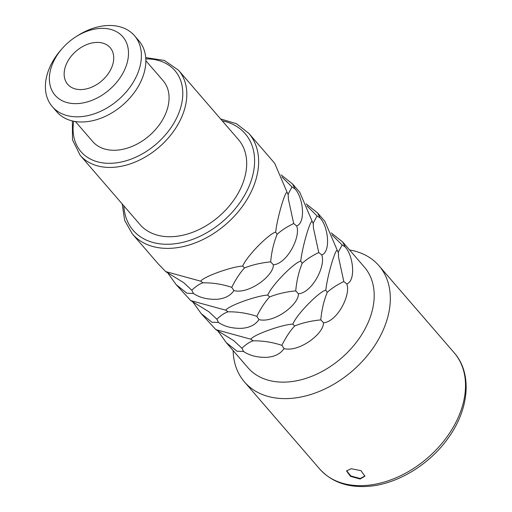 <?xml version="1.0" encoding="UTF-8"?>
<svg xmlns="http://www.w3.org/2000/svg" width="512" height="512" viewBox="0 0 512 512"><rect width="100%" height="100%" fill="white"/><g stroke="black" fill="none" stroke-linecap="round" stroke-linejoin="round"><path stroke-width="0.77" d="M364.96 475.936L360.243 478.509L350.861 475.981L346.63 470.714M360.102 479.008L350.483 476.346L346.541 470.963L351.187 468.698L360.998 470.675L364.902 476.192L360.102 479.008M454.17 352.762C472.288 373.088 469.382 408.646 448.608 437.466C429.811 464.595 396.851 484.608 367.52 486.4C347.277 487.642 331.328 481.837 319.667 468.973A88.877 62.214 139.2 0 0 365.67 485.459A88.877 62.214 139.2 0 0 449.472 433.28A88.877 62.214 139.2 0 0 454.17 352.762L378.976 265.734A88.877 62.214 -40.8 0 1 374.278 346.259A88.877 62.214 -40.8 0 1 290.477 398.432A88.877 62.214 139.2 0 1 244.474 381.952A88.877 62.214 139.2 0 1 233.146 350.592M378.976 265.734A88.877 62.214 -40.8 0 0 349.594 249.978M217.67 330.65L226.246 342.605L247.936 367.706A76.947 53.869 139.2 0 0 287.763 381.978A76.947 53.869 -40.8 0 0 360.314 336.8A76.947 53.869 -40.8 0 0 364.378 267.091L342.688 241.99L331.213 232.87M342.688 241.99L345.114 246.899C353.261 255.392 356.147 280.608 346.81 283.962C351.104 294.72 337.274 321.741 323.488 322.81C323.949 333.709 298.97 352.525 284.051 348.608C280.403 353.907 274.547 356.819 266.477 357.344C257.197 357.51 249.555 355.558 243.558 351.488L237.011 351.232L226.246 342.605M165.67 271.584L158.259 263.923L132.358 233.946A76.947 53.869 139.2 0 0 172.186 248.218A76.947 53.869 139.2 0 0 244.742 203.046A76.947 53.869 139.2 0 0 248.806 133.331L274.707 163.309L287.053 192.205C284.774 192.25 277.242 217.83 275.68 232.115C269.248 233.498 247.085 255.59 242.688 266.099C232.883 266.368 204.282 276.211 200.666 281.178L165.67 271.584L183.75 282.694L191.782 290.176L193.434 293.472C199.424 297.542 207.066 299.494 216.352 299.328C224.416 298.803 230.272 295.891 233.92 290.592C248.838 294.509 273.818 275.693 273.363 264.8C287.149 263.725 300.979 236.704 296.685 225.946C306.022 222.592 303.136 197.376 294.982 188.883L292.563 183.974L281.088 174.854M167.546 272.634L176.115 284.589L186.886 293.222L193.434 293.472M292.563 183.974L299.77 192.314L312.115 221.21C309.843 221.254 302.304 246.842 300.749 261.12C294.317 262.502 272.154 284.595 267.75 295.104C257.946 295.379 229.344 305.216 225.728 310.182L190.733 300.595L176.115 284.589M345.114 246.899L342.144 244.96L338.278 252.102L338.438 253.018L324.838 221.325L317.626 212.979L320.051 217.888C328.198 226.387 331.085 251.597 321.747 254.957C326.042 265.709 312.211 292.736 298.426 293.805C298.88 304.698 273.901 323.52 258.982 319.597C255.341 324.902 249.485 327.814 241.414 328.339C232.128 328.506 224.493 326.554 218.496 322.483L211.949 322.227L201.178 313.594L192.608 301.638M323.488 322.81L320.8 319.891C311.245 320.813 302.528 322.835 294.65 325.952L292.813 324.115C283.008 324.384 254.413 334.221 250.79 339.194L215.802 329.6L201.178 313.594M250.79 339.194L253.171 340.832C250.138 341.632 246.387 344.09 241.907 348.192L233.875 340.704L215.802 329.6M241.907 348.192L243.558 351.488M294.65 325.952C290.035 331.008 285.773 337.472 281.869 345.344C272.538 342.227 262.97 340.717 253.171 340.832M337.178 250.221C334.906 250.259 327.373 275.846 325.811 290.131C319.379 291.514 297.216 313.6 292.813 324.115M317.626 212.979L306.15 203.866M342.31 245.101L331.994 234.918M346.81 283.962L343.821 281.542C336.71 285.018 331.174 288.634 327.213 292.41L325.811 290.131M338.438 253.018L338.502 257.018L343.821 281.542M327.213 292.41C323.782 300.947 321.645 310.106 320.8 319.891M284.051 348.608L281.869 345.344M178.515 70.227L238.387 139.52A65.018 45.517 -40.8 0 1 234.957 198.426A65.018 45.517 -40.8 0 1 173.651 236.595A65.018 45.517 139.2 0 1 139.994 224.538L80.122 155.238A65.018 45.517 139.2 0 0 113.773 167.296A65.018 45.517 139.2 0 0 175.078 129.133A65.018 45.517 139.2 0 0 178.515 70.227L164.384 60.442L145.709 57.594M145.85 60.704L163.13 80.704A46.528 32.57 -40.8 0 1 160.672 122.854A46.528 32.57 -40.8 0 1 116.8 150.17A46.528 32.57 139.2 0 1 92.717 141.542L75.437 121.542M52.32 106.643A54.278 37.997 139.2 0 0 80.416 116.71A54.278 37.997 -40.8 0 0 131.597 84.845A54.278 37.997 -40.8 0 0 134.464 35.667L138.918 40.826A54.278 37.997 -40.8 0 1 136.051 90.003A54.278 37.997 -40.8 0 1 84.87 121.869A54.278 37.997 139.2 0 1 56.774 111.802L52.32 106.643A54.278 37.997 139.2 0 1 60.928 49.978L62.182 48.544A44.736 31.315 139.2 0 1 75.552 36.992A44.736 31.315 139.2 0 1 99.629 28.454A44.736 31.315 -40.8 0 1 127.027 63.283A44.736 31.315 -40.8 0 1 78.24 103.546A44.736 31.315 139.2 0 1 50.458 86.643A44.736 31.315 139.2 0 1 62.182 48.544M75.552 36.992L77.152 35.962A54.278 37.997 139.2 0 1 106.368 25.6A54.278 37.997 -40.8 0 1 134.464 35.667M82.234 89.53A28.032 19.622 139.2 0 1 67.725 84.326A28.032 19.622 139.2 0 1 69.203 58.931A28.032 19.622 139.2 0 1 95.642 42.47A28.032 19.622 -40.8 0 1 110.15 47.667A28.032 19.622 -40.8 0 1 108.672 73.069A28.032 19.622 -40.8 0 1 82.234 89.53M200.666 281.178L203.046 282.816C200.013 283.616 196.256 286.074 191.782 290.176M281.869 176.902L292.013 186.944L288.154 194.086L288.378 199.002L293.69 223.533C286.579 227.002 281.05 230.624 277.088 234.394C273.658 242.931 271.52 252.09 270.669 261.875C261.12 262.803 252.403 264.819 244.518 267.936L242.688 266.099M244.518 267.936C239.904 272.992 235.648 279.462 231.744 287.334C222.406 284.211 212.838 282.707 203.046 282.816M277.088 234.394L275.68 232.115M288.307 195.002L287.053 192.205M294.982 188.883L292.179 187.078M233.92 290.592L231.744 287.334M273.363 264.8L270.669 261.875M296.685 225.946L293.69 223.533M225.728 310.182L228.109 311.821C225.075 312.627 221.318 315.078 216.845 319.187L208.813 311.699L190.733 300.595M306.931 205.914L317.075 215.955L313.216 223.098L313.44 228.006L318.752 252.538C311.648 256.006 306.112 259.629 302.15 263.398C298.72 271.936 296.582 281.101 295.731 290.88C286.182 291.808 277.466 293.83 269.587 296.941L267.75 295.104M269.587 296.941C264.973 302.003 260.71 308.467 256.806 316.339C247.469 313.216 237.907 311.712 228.109 311.821M302.15 263.398L300.749 261.12M313.376 224.006L312.115 221.21M320.051 217.888L317.242 216.09M216.845 319.187L218.496 322.483M258.982 319.597L256.806 316.339M298.426 293.805L295.731 290.88M321.747 254.957L318.752 252.538M222.246 120.838A73.965 51.776 139.2 0 1 249.389 185.504A73.965 51.776 139.2 0 1 171.507 244.102A73.965 51.776 139.2 0 1 123.853 205.856M145.805 58.925A62.035 43.424 139.2 0 1 180.288 108.877A62.035 43.424 139.2 0 1 113.094 163.187A62.035 43.424 139.2 0 1 73.69 121.235M319.667 468.973L244.474 381.952M220.595 118.925L236.486 123.744L248.806 133.331M122.202 203.942L124.659 220.365L132.358 233.946M72.384 120.954L72.493 139.84L80.122 155.238"/></g></svg>
